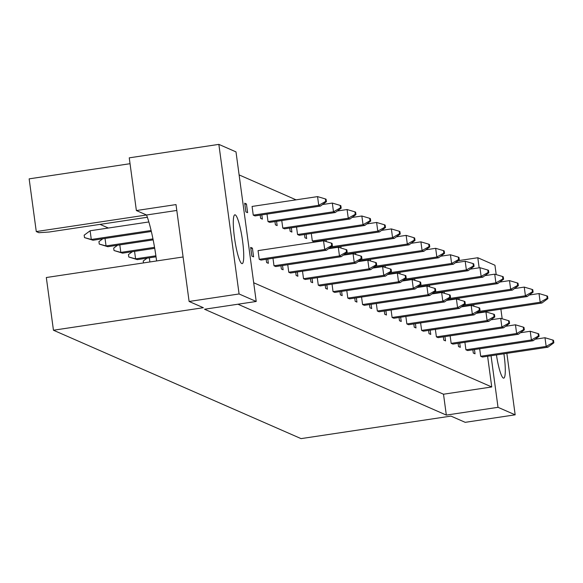 <?xml version="1.0" encoding="UTF-8"?>
<svg xmlns="http://www.w3.org/2000/svg" width="583" height="583" viewBox="0 0 583 583"><rect width="100%" height="100%" fill="white"/><g stroke="black" fill="none" stroke-linecap="round" stroke-linejoin="round"><path stroke-width="0.87" d="M242.579 241.005A24.683 3.775 81.5 0 0 234.847 214.814A24.683 3.775 81.5 0 0 234.446 237.441A24.683 3.775 81.5 0 0 242.178 263.633A24.683 3.775 81.5 0 0 242.579 241.005M496.432 354.923A24.683 3.775 81.5 0 0 503.741 378.134A24.683 3.775 81.5 0 0 504.142 355.506A24.683 3.775 81.5 0 0 503.901 353.801M253.59 256.855L252.417 248.154L250.675 247.389L251.849 256.09L253.59 256.855M244.7 203.212L245.873 211.906L247.622 212.671L246.441 203.977L244.7 203.212M259.231 259.318L260.973 260.084L326.451 250.245L324.709 249.488L259.231 259.318L258.058 250.624L323.529 240.786L331.37 243.111L331.698 245.545L332.397 245.851L332.07 243.417L331.37 243.111M325.722 201.368L326.422 201.674L326.094 199.233L325.394 198.934L325.722 201.368L318.733 205.303L317.56 196.609L252.082 206.44L253.255 215.142L255.004 215.907L320.475 206.069L318.733 205.303L253.255 215.142M266.176 259.304L266.613 262.554L268.355 263.319L267.779 259.063M260.2 215.12L260.637 218.37L262.386 219.135L261.811 214.879M273.995 265.782L275.737 266.548L341.215 256.709L339.474 255.944L273.995 265.782L272.982 258.284M267.007 214.099L268.02 221.606L269.761 222.363L335.24 212.533L333.498 211.767L268.02 221.606M280.94 265.768L281.378 269.018L283.119 269.776L282.544 265.527M274.965 221.584L275.402 224.834L277.144 225.599L276.568 221.343M288.76 272.246L290.502 273.012L355.98 263.173L354.231 262.408L288.76 272.246L287.747 264.74M281.771 220.563L282.784 228.07L284.526 228.828L350.004 218.989L348.262 218.231L282.784 228.07M295.698 272.232L296.142 275.475L297.884 276.24L297.308 271.984M289.729 228.048L290.166 231.298L291.908 232.063L291.332 227.807M303.524 278.71L305.266 279.476L370.744 269.637L368.995 268.872L303.524 278.71L302.504 271.204M296.536 227.027L297.549 234.526L299.29 235.292L364.769 225.453L363.027 224.695L297.549 234.526M310.462 278.689L310.907 281.939L312.648 282.704L312.073 278.448M304.494 234.512L304.931 237.762L306.673 238.527L306.097 234.271M318.289 285.174L320.031 285.94L385.501 276.102L383.76 275.336L318.289 285.174L317.269 277.668M311.3 233.491L312.313 240.99L314.055 241.756L379.533 231.917L377.791 231.152L312.313 240.99M325.227 285.153L325.664 288.403L327.413 289.168L326.837 284.912M319.251 240.976L319.316 241.42M320.92 241.18L320.861 240.735M333.046 291.638L334.795 292.396L400.266 282.566L398.524 281.8L333.046 291.638L332.033 284.132M326.057 239.956L326.283 241.602M339.991 291.617L340.428 294.867L342.177 295.632L341.602 291.376M334.015 247.44L334.081 247.884M335.684 247.644L335.626 247.199M347.811 298.102L349.56 298.86L415.03 289.022L413.289 288.264L347.811 298.102L346.798 290.596M340.822 246.412L341.048 248.066M354.756 298.081L355.193 301.331L356.934 302.096L356.366 297.84M348.78 253.904L348.838 254.348M350.449 254.108L350.39 253.656M362.575 304.559L364.317 305.324L429.795 295.486L428.053 294.728L362.575 304.559L361.562 297.06M355.586 252.876L355.812 254.531M369.52 304.545L369.957 307.795L371.699 308.56L371.123 304.304M363.544 260.361L363.603 260.812M365.213 260.565L365.155 260.12M377.339 311.023L379.081 311.788L444.559 301.95L442.818 301.185L377.339 311.023L376.327 303.524M370.351 259.34L370.577 260.995M384.284 311.009L384.722 314.259L386.463 315.017L385.888 310.768M378.309 266.825L378.367 267.269M379.978 267.029L379.919 266.584M392.104 317.487L393.846 318.252L459.324 308.414L457.582 307.649L392.104 317.487L391.091 309.981M385.115 265.804L385.341 267.459M399.049 317.473L399.486 320.723L401.228 321.481L400.652 317.232M393.073 273.289L393.131 273.733M394.742 273.493L394.676 273.048M406.868 323.951L408.61 324.716L474.088 314.878L472.339 314.113L406.868 323.951L405.855 316.445M399.88 272.268L400.098 273.915M413.806 323.937L414.251 327.18L415.992 327.945L415.417 323.689M407.838 279.753L407.896 280.197M409.506 279.957L409.441 279.512M421.633 330.415L423.375 331.18L488.853 321.342L487.104 320.577L421.633 330.415L420.613 322.909M414.644 278.732L414.863 280.379M428.571 330.393L429.015 333.644L430.757 334.409L430.181 330.153M422.602 286.217L422.66 286.661M424.271 286.421L424.205 285.976M436.397 336.879L438.139 337.637L503.61 327.806L501.868 327.041L436.397 336.879L435.377 329.373M429.409 285.196L429.627 286.843M443.335 336.857L443.772 340.108L445.521 340.873L444.946 336.617M437.359 292.681L437.425 293.125M439.028 292.885L438.97 292.44M451.155 343.343L452.904 344.101L518.374 334.263L516.633 333.505L451.155 343.343L450.142 335.837M444.166 291.653L444.392 293.307M458.1 343.321L458.537 346.572L460.286 347.337L459.71 343.081M452.124 299.145L452.189 299.589M453.793 299.349L453.734 298.897M465.919 349.8L467.668 350.565L533.139 340.727L531.397 339.969L465.919 349.8L464.906 342.301M458.93 298.117L459.156 299.771M472.864 349.785L473.301 353.036L475.043 353.801L474.475 349.545M466.888 305.601L466.947 306.053M468.557 305.813L468.499 305.361M480.684 356.264L482.425 357.029L547.903 347.191L546.162 346.426L480.684 356.264L479.671 348.765M473.695 304.581L473.921 306.235M239.11 174.907L296.055 199.838M237.93 304.217L443.51 394.217L491.753 386.966L253.692 282.755M491.753 386.966L487.599 356.249M481.689 312.517L481.624 312.073M479.16 267.823L477.798 257.737L458.151 260.688M477.798 257.737L494.945 265.243L496.206 274.608M130.045 163.699L29.15 178.857L36.277 231.56L38.872 232.697L49.096 232.027L147.368 217.262M506.86 353.356L515.168 414.826L465.198 422.332L450.958 416.102L301.054 438.62L53.447 330.226L46.319 277.523L156.594 260.958A49.366 7.55 -98.5 0 0 146.552 214.996L136.378 210.543L129.251 157.84L218.851 144.38L235.998 151.886L256.221 301.469L239.081 293.963L218.851 144.38M515.168 414.826L498.02 407.32L446.33 415.089L204.531 309.238L256.221 301.469M136.378 210.543L176.008 204.589L189.111 301.469L239.081 293.963M189.111 301.469L203.35 307.707L53.447 330.226M498.02 407.32L491.046 355.732M485.136 312L485.071 311.555M500.884 309.179L502.182 318.784M176.802 210.448L36.277 231.56M100.028 224.375L108.38 228.033M443.51 394.217L446.33 415.089M244.838 204.218L246.441 203.977M250.807 248.394L252.417 248.154M156.594 260.958L183.091 256.972M553.15 342.491L553.85 342.797L553.522 340.363L552.822 340.057L553.15 342.491L546.162 346.426L544.981 337.732L535.209 339.204M544.981 337.732L552.822 340.057M553.85 342.797L547.903 347.191M476.923 312.779L541.928 303.014L540.186 302.249L478.665 311.49M547.182 298.314L547.874 298.62L547.546 296.179L546.847 295.88L547.182 298.314L540.186 302.249L539.013 293.555L529.233 295.02M539.013 293.555L546.847 295.88M547.874 298.62L541.928 303.014M538.386 336.027L539.086 336.333L538.758 333.899L538.058 333.593L538.386 336.027L531.397 339.969L530.224 331.268L520.444 332.74M530.224 331.268L538.058 333.593M539.086 336.333L533.139 340.727M523.629 329.563L524.321 329.869L523.993 327.435L523.294 327.129L523.629 329.563L516.633 333.505L515.459 324.804L505.68 326.276M515.459 324.804L523.294 327.129M524.321 329.869L518.374 334.263M508.864 323.106L509.557 323.405L509.229 320.971L508.529 320.665L508.864 323.106L501.868 327.041L500.695 318.34L490.915 319.812M500.695 318.34L508.529 320.665M509.557 323.405L503.61 327.806M494.1 316.642L494.799 316.948L494.464 314.507L493.772 314.208L494.1 316.642L487.104 320.577L485.93 311.883L476.151 313.348M485.93 311.883L493.772 314.208M494.799 316.948L488.853 321.342M462.166 306.315L527.17 296.55L525.421 295.785L463.9 305.026M532.417 291.85L533.11 292.156L532.782 289.722L532.09 289.416L532.417 291.85L525.421 295.785L524.248 287.091L514.468 288.556M524.248 287.091L532.09 289.416M533.11 292.156L527.17 296.55M447.401 299.851L512.406 290.086L510.657 289.321L449.143 298.562M517.653 285.386L518.353 285.692L518.017 283.258L517.325 282.952L517.653 285.386L510.657 289.321L509.484 280.627L499.711 282.092M509.484 280.627L517.325 282.952M518.353 285.692L512.406 290.086M432.637 293.387L497.642 283.622L495.9 282.857L434.379 292.105M502.889 278.922L503.588 279.228L503.26 276.794L502.561 276.488L502.889 278.922L495.9 282.857L494.719 274.163L484.947 275.635M494.719 274.163L502.561 276.488M503.588 279.228L497.642 283.622M417.873 286.923L482.877 277.158L481.135 276.4L419.614 285.641M488.124 272.458L488.824 272.764L488.496 270.33L487.796 270.024L488.124 272.458L481.135 276.4L479.955 267.699L470.182 269.171M479.955 267.699L487.796 270.024M488.824 272.764L482.877 277.158M403.108 280.459L468.113 270.694L466.371 269.936L404.85 279.177M473.36 265.994L474.059 266.3L473.731 263.866L473.032 263.56L473.36 265.994L466.371 269.936L465.19 261.235L455.418 262.707M465.19 261.235L473.032 263.56M474.059 266.3L468.113 270.694M388.344 274.003L453.348 264.237L451.606 263.472L390.085 272.713M458.595 259.53L459.295 259.836L458.967 257.402L458.267 257.096L458.595 259.53L451.606 263.472L450.433 254.771L440.653 256.243M450.433 254.771L458.267 257.096M459.295 259.836L453.348 264.237M373.579 267.539L438.584 257.773L436.842 257.008L375.321 266.249M443.831 253.073L444.53 253.379L444.202 250.938L443.503 250.632L443.831 253.073L436.842 257.008L435.669 248.314L425.889 249.779M435.669 248.314L443.503 250.632M444.53 253.379L438.584 257.773M479.335 310.178L480.035 310.484L479.7 308.05L479.007 307.744L479.335 310.178L472.339 314.113L471.166 305.419L461.393 306.884M471.166 305.419L479.007 307.744M480.035 310.484L474.088 314.878M464.571 303.714L465.27 304.02L464.942 301.586L464.243 301.28L464.571 303.714L457.582 307.649L456.402 298.955L446.629 300.42M456.402 298.955L464.243 301.28M465.27 304.02L459.324 308.414M449.806 297.25L450.506 297.556L450.178 295.122L449.478 294.816L449.806 297.25L442.818 301.185L441.637 292.491L431.865 293.963M441.637 292.491L449.478 294.816M450.506 297.556L444.559 301.95M435.042 290.786L435.741 291.092L435.414 288.658L434.714 288.352L435.042 290.786L428.053 294.728L426.873 286.027L417.1 287.499M426.873 286.027L434.714 288.352M435.741 291.092L429.795 295.486M420.277 284.322L420.977 284.628L420.649 282.194L419.949 281.888L420.277 284.322L413.289 288.264L412.115 279.563L402.336 281.035M412.115 279.563L419.949 281.888M420.977 284.628L415.03 289.022M405.52 277.865L406.213 278.164L405.885 275.73L405.185 275.424L405.52 277.865L398.524 281.8L397.351 273.099L387.571 274.571M397.351 273.099L405.185 275.424M406.213 278.164L400.266 282.566M390.756 271.401L391.448 271.707L391.12 269.266L390.421 268.967L390.756 271.401L383.76 275.336L382.586 266.642L372.807 268.107M382.586 266.642L390.421 268.967M391.448 271.707L385.501 276.102M375.991 264.937L376.691 265.243L376.356 262.809L375.663 262.503L375.991 264.937L368.995 268.872L367.822 260.178L358.042 261.643M367.822 260.178L375.663 262.503M376.691 265.243L370.744 269.637M361.227 258.473L361.926 258.779L361.591 256.345L360.899 256.039L361.227 258.473L354.231 262.408L353.058 253.714L343.285 255.179M353.058 253.714L360.899 256.039M361.926 258.779L355.98 263.173M346.462 252.009L347.162 252.315L346.834 249.881L346.134 249.575L346.462 252.009L339.474 255.944L338.293 247.25L328.521 248.722M338.293 247.25L346.134 249.575M347.162 252.315L341.215 256.709M331.698 245.545L324.709 249.488L323.529 240.786M332.397 245.851L326.451 250.245M358.815 261.075L423.819 251.309L422.077 250.544L360.556 259.785M429.073 246.609L429.766 246.915L429.438 244.481L428.738 244.175L429.073 246.609L422.077 250.544L420.904 241.85L411.124 243.315M420.904 241.85L428.738 244.175M429.766 246.915L423.819 251.309M344.057 254.611L409.062 244.845L407.313 244.08L345.792 253.321M414.309 240.145L415.001 240.451L414.673 238.017L413.981 237.711L414.309 240.145L407.313 244.08L406.14 235.386L396.36 236.851M406.14 235.386L413.981 237.711M415.001 240.451L409.062 244.845M329.293 248.147L394.297 238.381L392.548 237.616L331.035 246.864M399.544 233.681L400.244 233.987L399.909 231.553L399.217 231.247L399.544 233.681L392.548 237.616L391.375 228.922L381.603 230.387M391.375 228.922L399.217 231.247M400.244 233.987L394.297 238.381M143.484 262.926L143.221 261.024L147.098 258.16M384.78 227.217L385.48 227.523L385.152 225.089L384.452 224.783L384.78 227.217L377.791 231.152L376.611 222.458L366.838 223.93M149.328 257.824L149.889 261.964M376.611 222.458L384.452 224.783M385.48 227.523L379.533 231.917M155.887 255.813L135.584 258.859L137.326 259.624L128.792 256.994L128.457 254.56L132.341 251.696M137.326 259.624L156.033 256.819M370.016 220.753L370.715 221.059L370.387 218.625L369.688 218.319L370.016 220.753L363.027 224.695L361.846 215.994L352.074 217.466M134.564 251.36L135.584 258.859L128.792 256.994M361.846 215.994L369.688 218.319M370.715 221.059L364.769 225.453M154.539 247.33L120.819 252.403L122.561 253.16L114.028 250.53L113.7 248.096L117.577 245.232M122.561 253.16L154.714 248.336M355.251 214.289L355.951 214.595L355.623 212.161L354.923 211.855L355.251 214.289L348.262 218.231L347.082 209.53L337.309 211.002M119.806 244.896L120.819 252.403L114.028 250.53M347.082 209.53L354.923 211.855M355.951 214.595L350.004 218.989M152.957 238.892L106.055 245.939L107.797 246.696L99.263 244.073L98.935 241.632L102.812 238.768M107.797 246.696L153.154 239.883M340.487 207.832L341.186 208.131L340.858 205.697L340.159 205.391L340.487 207.832L333.498 211.767L332.325 203.066L322.545 204.538M105.042 238.432L106.055 245.939L99.263 244.073M332.325 203.066L340.159 205.391M341.186 208.131L335.24 212.533M93.032 240.24L84.499 237.609L84.171 235.175L90.117 230.773L91.291 239.475L93.032 240.24L151.34 231.48M151.106 230.489L91.291 239.475L84.499 237.609M148.847 221.955L90.117 230.773M317.56 196.609L325.394 198.934M326.422 201.674L320.475 206.069"/></g></svg>
